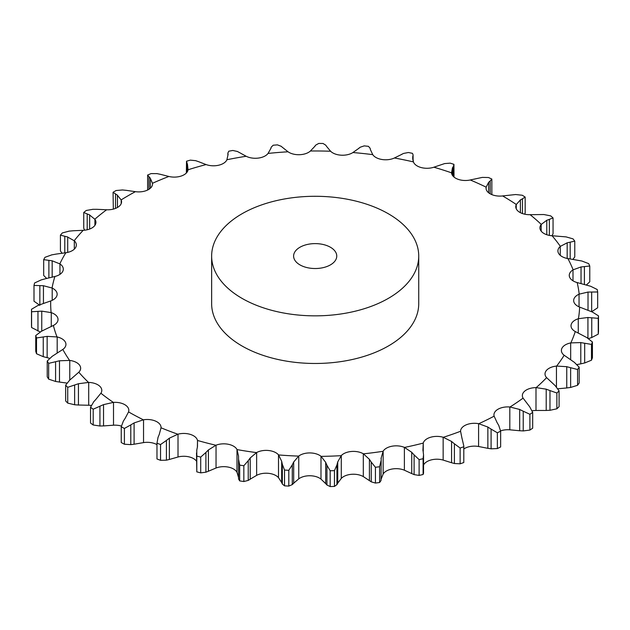 <?xml version="1.0" encoding="UTF-8"?>
<svg xmlns="http://www.w3.org/2000/svg" width="630" height="630" viewBox="0 0 630 630"><rect width="100%" height="100%" fill="white"/><g stroke="black" fill="none" stroke-linecap="round" stroke-linejoin="round"><path stroke-width="0.94" d="M529.893 430.07L529.893 414.288L523.231 411.209L523.231 430.936L529.893 430.07A283.713 163.8 0 0 0 532.681 428.18L532.681 412.398L529.712 406.807L523.002 398.042A13.836 7.985 0 0 1 522.349 395.608A13.836 7.985 0 0 1 524.955 390.939A13.836 7.985 0 0 1 535.996 387.623A35.76 20.648 0 0 1 536.169 387.623A264.513 152.712 0 0 0 546.612 377.646L546.525 377.575A13.836 7.985 0 0 1 545.021 373.952A13.836 7.985 0 0 1 546.478 370.385A13.836 7.985 0 0 1 556.455 366.085A35.76 20.648 0 0 1 556.629 366.069A264.513 152.712 0 0 0 564.165 355.257L564.055 355.194A13.836 7.985 0 0 1 561.385 350.477A13.836 7.985 0 0 1 562.015 348.099A13.836 7.985 0 0 1 570.67 342.933A35.76 20.648 0 0 1 570.835 342.901A264.513 152.712 0 0 0 575.269 331.53L575.135 331.474A13.836 7.985 0 0 1 571.016 325.789A13.836 7.985 0 0 1 571.158 324.663A13.836 7.985 0 0 1 578.261 318.764A35.76 20.648 0 0 1 578.419 318.717A264.513 152.712 0 0 0 579.631 307.086L579.49 307.038A13.836 7.985 0 0 1 573.67 300.691A13.836 7.985 0 0 1 573.662 300.526A13.836 7.985 0 0 1 579.041 294.21A35.76 20.648 0 0 1 579.183 294.147A264.513 152.712 0 0 0 577.151 282.547L576.993 282.524A13.836 7.985 0 0 1 569.488 276.791A13.836 7.985 0 0 1 569.26 275.349A13.836 7.985 0 0 1 572.993 269.892A35.76 20.648 0 0 1 573.111 269.821A264.513 152.712 0 0 0 567.882 258.56L567.724 258.544A13.836 7.985 0 0 1 558.716 253.583A13.836 7.985 0 0 1 557.912 250.905A13.836 7.985 0 0 1 560.259 246.456A35.76 20.648 0 0 1 560.353 246.369A264.513 152.712 0 0 0 552.069 235.746L551.912 235.746A13.836 7.985 0 0 1 541.642 231.682A13.836 7.985 0 0 1 539.926 227.824A13.836 7.985 0 0 1 541.186 224.5A35.76 20.648 0 0 1 541.257 224.406A264.513 152.712 0 0 0 530.121 214.68L529.964 214.696A13.836 7.985 0 0 1 518.703 211.641A13.836 7.985 0 0 1 515.757 206.711A13.836 7.985 0 0 1 516.253 204.593A35.76 20.648 0 0 1 516.301 204.498A264.513 152.712 0 0 0 502.606 195.93L502.456 195.962A13.836 7.985 0 0 1 490.487 193.985A13.836 7.985 0 0 1 486.037 188.11A13.836 7.985 0 0 1 486.116 187.26A35.76 20.648 0 0 1 486.132 187.157A264.513 152.712 0 0 0 470.24 179.967L470.098 180.015A13.836 7.985 0 0 1 457.734 179.172A13.836 7.985 0 0 1 451.552 172.935A35.76 20.648 0 0 1 451.537 172.833A264.513 152.712 0 0 0 433.857 167.21L433.731 167.265A13.836 7.985 0 0 1 421.289 167.58A13.836 7.985 0 0 1 413.453 161.997A35.76 20.648 0 0 1 413.414 161.902A264.513 152.712 0 0 0 394.396 157.988L394.286 158.059A13.836 7.985 0 0 1 382.103 159.516A13.836 7.985 0 0 1 372.81 154.736A35.76 20.648 0 0 1 372.747 154.641A264.513 152.712 0 0 0 352.887 152.539L352.8 152.618A13.836 7.985 0 0 1 341.176 155.185A13.836 7.985 0 0 1 330.679 151.326A35.76 20.648 0 0 1 330.585 151.239A264.513 152.712 0 0 0 310.401 151.003L310.338 151.09A13.836 7.985 0 0 1 299.581 154.704A13.836 7.985 0 0 1 288.138 151.862A35.76 20.648 0 0 1 288.028 151.791A264.513 152.712 0 0 0 268.041 153.429L268.002 153.515A13.836 7.985 0 0 1 258.387 158.075A13.836 7.985 0 0 1 246.306 156.334A35.76 20.648 0 0 1 246.173 156.272A264.513 152.712 0 0 0 226.902 159.737L226.887 159.831A13.836 7.985 0 0 1 218.657 165.225A13.836 7.985 0 0 1 206.254 164.619A35.76 20.648 0 0 1 206.105 164.572A264.513 152.712 0 0 0 188.047 169.777L188.055 169.872A13.836 7.985 0 0 1 181.44 175.959A13.836 7.985 0 0 1 169.029 176.51A35.76 20.648 0 0 1 168.864 176.471A264.513 152.712 0 0 0 152.484 183.291L152.523 183.377A13.836 7.985 0 0 1 152.547 183.913A13.836 7.985 0 0 1 147.68 190A13.836 7.985 0 0 1 135.584 191.693A35.76 20.648 0 0 1 135.411 191.67A264.513 152.712 0 0 0 121.141 199.915L121.196 200.001A13.836 7.985 0 0 1 121.559 201.813A13.836 7.985 0 0 1 118.259 206.986A13.836 7.985 0 0 1 106.793 209.782A35.76 20.648 0 0 1 106.62 209.774A264.513 152.712 0 0 0 94.815 219.232L94.902 219.311A13.836 7.985 0 0 1 95.933 222.343A13.836 7.985 0 0 1 93.941 226.477A13.836 7.985 0 0 1 83.396 230.296A35.76 20.648 0 0 1 83.223 230.304A264.513 152.712 0 0 0 74.198 240.731L74.308 240.802A13.836 7.985 0 0 1 76.348 244.983A13.836 7.985 0 0 1 75.348 247.968A13.836 7.985 0 0 1 66 252.717A35.76 20.648 0 0 1 65.835 252.74A264.513 152.712 0 0 0 59.826 263.868L59.952 263.931A13.836 7.985 0 0 1 63.307 269.144A13.836 7.985 0 0 1 62.968 270.9A13.836 7.985 0 0 1 55.062 276.452A35.76 20.648 0 0 1 54.904 276.491A264.513 152.712 0 0 0 52.07 288.028L52.203 288.083A13.836 7.985 0 0 1 57.149 294.202A13.836 7.985 0 0 1 57.125 294.683A13.836 7.985 0 0 1 50.865 300.896A35.76 20.648 0 0 1 50.715 300.951A264.513 152.712 0 0 0 51.124 312.606L51.274 312.637A13.836 7.985 0 0 1 57.96 318.701A13.836 7.985 0 0 1 58.031 319.505A13.836 7.985 0 0 1 53.511 325.411A35.76 20.648 0 0 1 53.377 325.474A264.513 152.712 0 0 0 57.023 336.94L57.18 336.963A13.836 7.985 0 0 1 65.465 342.326A13.836 7.985 0 0 1 65.937 344.397A13.836 7.985 0 0 1 62.929 349.366A35.76 20.648 0 0 1 62.819 349.445A264.513 152.712 0 0 0 69.599 360.423L69.765 360.431A13.836 7.985 0 0 1 79.427 364.951A13.836 7.985 0 0 1 80.648 368.235A13.836 7.985 0 0 1 78.884 372.133A35.76 20.648 0 0 1 78.797 372.22A264.513 152.712 0 0 0 88.539 382.434L88.704 382.426A13.836 7.985 0 0 1 99.501 385.993A13.836 7.985 0 0 1 101.8 390.403A13.836 7.985 0 0 1 100.965 393.128A35.76 20.648 0 0 1 100.902 393.23A264.513 152.712 0 0 0 113.353 402.405L113.51 402.381A13.836 7.985 0 0 1 125.165 404.901A13.836 7.985 0 0 1 128.827 410.319A13.836 7.985 0 0 1 128.583 411.815A35.76 20.648 0 0 1 128.552 411.91A264.513 152.712 0 0 0 143.396 419.816L143.538 419.777A13.836 7.985 0 0 1 155.744 421.194A13.836 7.985 0 0 1 161.044 427.479A13.836 7.985 0 0 1 161.044 427.691A35.76 20.648 0 0 1 161.036 427.794A264.513 152.712 0 0 0 177.88 434.22L178.014 434.172A13.836 7.985 0 0 1 190.457 434.44A13.836 7.985 0 0 1 197.489 440.362A35.76 20.648 0 0 1 197.513 440.465A264.513 152.712 0 0 0 215.925 445.245L216.043 445.19A13.836 7.985 0 0 1 228.399 444.292A13.836 7.985 0 0 1 236.99 449.497A35.76 20.648 0 0 1 237.037 449.592A264.513 152.712 0 0 0 256.536 452.608L256.638 452.537A13.836 7.985 0 0 1 268.585 450.513A13.836 7.985 0 0 1 278.507 454.852A35.76 20.648 0 0 1 278.586 454.939A264.513 152.712 0 0 0 298.675 456.112L298.754 456.033A13.836 7.985 0 0 1 309.984 452.931A13.836 7.985 0 0 1 320.985 456.285A35.76 20.648 0 0 1 321.087 456.372A264.513 152.712 0 0 0 341.239 455.663L341.295 455.577A13.836 7.985 0 0 1 351.509 451.474A13.836 7.985 0 0 1 363.305 453.773A35.76 20.648 0 0 1 363.431 453.844A264.513 152.712 0 0 0 383.127 451.285L383.15 451.198A13.836 7.985 0 0 1 392.104 446.197A13.836 7.985 0 0 1 404.381 447.379A35.76 20.648 0 0 1 404.523 447.434A264.513 152.712 0 0 0 423.25 443.087L423.258 442.992A13.836 7.985 0 0 1 430.699 437.228A13.836 7.985 0 0 1 443.15 437.252A35.76 20.648 0 0 1 443.299 437.299A264.513 152.712 0 0 0 460.577 431.266L460.562 431.18A13.836 7.985 0 0 1 466.302 424.801A13.836 7.985 0 0 1 478.595 423.675A35.76 20.648 0 0 1 478.769 423.706A264.513 152.712 0 0 0 494.125 416.162A35.76 20.648 0 0 1 494.093 416.06A13.836 7.985 0 0 1 493.944 414.887A13.836 7.985 0 0 1 497.999 409.24A13.836 7.985 0 0 1 509.82 406.988A35.76 20.648 0 0 1 509.993 407.004A264.513 152.712 0 0 0 523.073 398.121M519.333 430.723L523.585 430.936M523.585 411.398L519.333 409.311M529.893 414.288A283.713 163.8 0 0 0 532.681 412.398M500.598 430.888A13.836 7.985 0 0 1 509.82 429.81A35.76 20.648 0 0 1 509.993 429.825L519.687 430.755L519.687 409.469L509.993 407.004M418.73 256.071L418.73 303.691A103.54 59.779 180 0 1 354.808 358.927A103.54 59.779 180 0 1 241.967 345.964A103.54 59.779 180 0 1 211.641 303.691L211.641 256.071A103.54 59.779 0 0 0 241.967 298.336A103.54 59.779 0 0 0 354.808 311.299A103.54 59.779 0 0 0 418.73 256.071A103.54 59.779 0 0 0 315.189 196.284A103.54 59.779 0 0 0 211.641 256.071M478.769 423.706L487.856 427.053L487.856 448.332L478.769 446.528A35.76 20.648 0 0 0 478.595 446.505A13.836 7.985 0 0 0 466.302 447.631A13.836 7.985 0 0 0 463.806 448.969M443.299 437.299L451.568 441.457L451.568 462.735L443.299 460.128A35.76 20.648 0 0 0 443.15 460.081A13.836 7.985 0 0 0 430.699 460.058A13.836 7.985 0 0 0 423.541 465.09M404.523 447.434L411.737 452.308L411.737 473.595L404.523 470.263A35.76 20.648 0 0 0 404.381 470.201A13.836 7.985 0 0 0 392.104 469.027A13.836 7.985 0 0 0 383.15 474.02L381 479.509M363.431 453.844L369.408 459.341L369.408 480.619L363.431 476.674A35.76 20.648 0 0 0 363.305 476.603A13.836 7.985 0 0 0 351.509 474.303A13.836 7.985 0 0 0 341.295 478.406L337.381 483.604M321.087 456.372L325.678 462.357L325.678 483.635L321.087 479.202A35.76 20.648 0 0 0 320.985 479.115A13.836 7.985 0 0 0 309.984 475.752A13.836 7.985 0 0 0 298.754 478.855L293.186 483.62M278.586 454.939L281.673 461.286L281.673 482.564L278.586 477.768A35.76 20.648 0 0 0 278.507 477.674A13.836 7.985 0 0 0 268.585 473.343A13.836 7.985 0 0 0 256.638 475.359L249.567 479.532M237.037 449.592L238.534 456.151L238.534 477.43L237.037 472.421A35.76 20.648 0 0 0 236.99 472.319A13.836 7.985 0 0 0 228.399 467.121A13.836 7.985 0 0 0 216.043 468.011L208.404 471.232L208.404 449.946L215.925 445.245M196.513 461.136A13.836 7.985 0 0 0 190.457 457.262A13.836 7.985 0 0 0 178.014 457.002L169.368 459.459L169.368 438.173L177.88 434.22M156.972 444.646A13.836 7.985 0 0 0 155.744 444.016A13.836 7.985 0 0 0 143.538 442.606L134.103 444.221L134.103 422.935L143.396 419.816M121.385 426.061A13.836 7.985 0 0 0 113.51 425.203L103.533 425.919L103.533 404.633L113.353 402.405M91.303 405.476A13.836 7.985 0 0 0 88.704 405.248L78.443 405.019L78.443 383.733L88.539 382.434M536.169 387.623L546.21 389.175L546.21 410.453L536.169 410.453A35.76 20.648 0 0 0 535.996 410.453A13.836 7.985 0 0 0 532.082 410.807M497.062 422.533L494.125 416.162M500.637 431.18A283.713 163.8 0 0 1 497.361 432.786L491.093 429.101L491.093 448.828L497.361 448.568A283.713 163.8 0 0 0 500.637 446.961L500.637 431.18L498.716 425.352M498.881 425.652L496.897 422.265M491.416 429.321L487.533 426.864M559.086 390.891A283.713 163.8 0 0 1 556.865 393.018L549.974 390.568L549.974 410.295L556.865 408.799A283.713 163.8 0 0 0 559.086 406.673L559.086 390.891L555.156 385.623L546.612 377.646M550.352 390.718L545.832 389.049M462.042 438.606L460.577 431.266M557.833 388.781L566.756 387.962L566.756 366.684L556.629 366.069M463.798 462.53L463.798 446.749A283.713 163.8 0 0 1 460.12 448.032L454.403 443.788L454.403 463.515L460.12 463.814A283.713 163.8 0 0 0 463.798 462.53L463.806 446.001L461.908 437.85M454.687 444.04L451.277 441.236M579.175 367.219A283.713 163.8 0 0 1 577.568 369.519L570.638 367.715L570.638 387.442L577.568 385.3A283.713 163.8 0 0 0 579.175 383.001L579.175 367.219L574.379 362.352L564.165 355.257M571.032 367.833L566.362 366.589M423.258 451.411L423.258 442.992M422.919 450.474L423.25 443.087M576.946 364.573L580.781 363.856L580.781 342.578L570.835 342.901M423.541 454.844L423.1 458.703A283.713 163.8 0 0 1 419.115 459.632L414.107 454.884L414.107 474.61L419.115 475.414A283.713 163.8 0 0 0 423.1 474.484L423.541 473.272L423.541 454.844L422.943 449.71M414.343 455.159L411.5 452.072M592.428 341.995A283.713 163.8 0 0 1 591.483 344.413L584.687 343.248L584.687 362.974L591.483 360.195A283.713 163.8 0 0 0 592.428 357.777L592.428 341.995L586.892 337.609L575.269 331.53M585.081 343.334L580.387 342.523M383.15 474.02L383.15 451.198M381 458.561L383.127 451.285M587.932 338.247L587.932 317.488L578.419 318.717M381.016 460.837L379.614 466.735A283.713 163.8 0 0 1 375.425 467.279L371.251 462.113L371.251 481.84L375.425 483.06A283.713 163.8 0 0 0 379.614 482.517L381.016 480.564L381.197 457.805L381.016 480.564M371.432 462.404L369.227 459.081M598.5 315.866A283.713 163.8 0 0 1 598.24 318.347L591.759 317.796L591.759 337.523L598.24 334.128A283.713 163.8 0 0 0 598.5 331.648L598.5 315.866L592.365 312.031L579.631 307.086M592.145 317.843L587.546 317.473M341.295 478.406L341.295 455.577M336.932 484.651L336.932 464.924L334.459 470.634A283.713 163.8 0 0 1 330.175 470.783L326.939 465.271L326.939 484.998L330.175 486.565A283.713 163.8 0 0 0 334.459 486.415L336.932 484.651L337.735 483.218L337.735 461.932L341.239 455.663M588.018 310.228L588.018 292.06L579.183 294.147M336.932 464.924L337.735 461.932M327.065 465.578L325.552 462.081M577.151 282.547L590.656 286.272L597.232 289.517A283.713 163.8 0 0 1 597.665 291.989L591.664 292.021L591.664 311.7M592.027 292.036L587.648 292.076M298.754 478.855L298.754 456.033M292.281 484.596L292.281 464.869L288.808 470.303A283.713 163.8 0 0 1 284.532 470.059L282.327 464.286L282.327 484.013L284.532 485.84A283.713 163.8 0 0 0 288.808 486.084L292.281 484.596L293.69 483.265L293.69 461.987L298.675 456.112M581.033 283.398L581.033 266.955L573.111 269.821M292.281 464.869L293.69 461.987M282.39 464.601L281.61 460.995M567.882 258.56L581.821 261.001L588.664 263.623A283.713 163.8 0 0 1 589.774 266.025L584.412 266.584L584.412 284.335M584.75 266.569L580.695 267.002M256.638 475.359L256.638 452.537M248.228 480.406L248.228 460.68L243.834 465.751A283.713 163.8 0 0 1 239.684 465.105L238.557 459.183L238.557 478.91L239.684 480.887A283.713 163.8 0 0 0 243.834 481.533L248.228 480.406L250.205 479.233L250.205 457.955L256.536 452.608M567.173 258.442L567.173 242.818L560.353 246.369M248.228 460.68L250.205 457.955M238.565 459.506L238.534 455.86M552.069 235.746L566.079 236.888L573.009 238.864A283.713 163.8 0 0 1 574.773 241.125L570.181 242.156L570.181 258.804M570.489 242.101L566.866 242.897M216.043 468.011L216.043 445.19M546.777 234.722L546.777 220.28L541.257 224.406M208.404 471.232L205.908 472.193L205.908 452.466L200.71 457.089A283.713 163.8 0 0 1 196.796 456.073L196.78 450.096M205.908 452.466L208.404 449.946M197.387 447.087L197.513 440.465M196.725 450.411L197.442 446.796M530.121 214.68L543.832 214.531L550.683 215.869A283.713 163.8 0 0 1 553.053 217.941L549.352 219.358L549.352 235.4M549.612 219.279L546.517 220.382M178.014 457.002L178.014 434.172M520.388 212.68L520.388 199.923L516.301 204.498M169.368 459.459L166.422 460.168L166.422 440.441L160.555 444.544A283.713 163.8 0 0 1 156.972 443.181L158.067 437.252M166.422 440.441L169.368 438.173M159.288 434.33L161.036 427.794M157.949 437.559L159.406 434.054M502.606 195.93L515.671 194.536L522.254 195.245A283.713 163.8 0 0 1 525.168 197.064L522.459 198.781L522.459 213.562M522.664 198.686L520.183 200.049M143.538 442.606L143.538 419.777M488.683 192.811L488.683 182.267L486.132 187.157M134.103 444.221L130.788 444.638L130.788 424.911L124.401 428.447A283.713 163.8 0 0 1 121.243 426.762L123.425 420.99M130.788 424.911L134.103 422.935M125.22 418.21L128.552 411.91M123.244 421.289L125.401 417.942M490.195 193.82L490.195 180.968L491.841 179.046A283.713 163.8 0 0 0 488.463 177.518L482.312 177.4L470.24 179.967M490.345 180.849L488.534 182.416M113.51 425.203L113.51 402.381M452.482 175.423L452.482 167.785L451.537 172.833M93.752 401.735L90.539 407.256A283.713 163.8 0 0 0 93.185 409.209L103.533 404.633M96.083 399.144L100.902 393.23M93.516 402.011L96.311 398.9M454.009 177.069L453.947 164.343A283.713 163.8 0 0 0 450.182 163.146L444.63 163.579L433.857 167.21M453.49 166.241L452.395 167.942M453.947 164.343L453.395 166.367L453.395 176.51M88.704 405.248L88.704 382.426M412.729 159.296L412.729 156.838L413.414 161.902M69.812 379.977L65.654 385.158A283.713 163.8 0 0 0 67.725 387.324L78.443 383.733M72.615 377.622L78.797 372.22M69.528 380.229L72.891 377.401M413.083 160.886L413.083 154.822L412.453 153.342A283.713 163.8 0 0 0 408.405 152.515L403.586 153.421L401.349 154.5M402.05 154.232L394.396 157.988M413.052 155.232L412.697 157.004M69.765 380.016L69.765 360.431M66.977 383.087L59.488 382.064L59.488 360.785L69.599 360.423M370.448 149.72L372.747 154.641M52.227 356.281L47.226 361.037A283.713 163.8 0 0 0 48.667 363.368L59.488 360.785M55.432 354.21L62.819 349.445M51.904 356.509L55.747 354.021M370.109 148.247L368.44 146.333A283.713 163.8 0 0 0 364.211 145.884L360.266 147.199L358.565 148.459M359.139 148.137L352.887 152.539M370.078 148.113L370.479 149.877M57.18 353.147L57.18 336.963M49.668 358.344L47.148 357.651L47.148 336.373L57.023 336.94M326.734 146.601L330.585 151.239M41.446 331.27L35.745 335.522A283.713 163.8 0 0 0 36.516 337.964L47.148 336.373M44.974 329.514L53.377 325.474M41.092 331.459L45.321 329.348M325.773 145.191L323.048 143.482A283.713 163.8 0 0 0 318.748 143.435L315.772 145.073L314.654 146.459M315.087 146.089L310.401 151.003M325.678 145.065L326.836 146.758M51.274 326.545L51.274 312.637M41.753 331.104L41.753 311.133L51.124 312.606M282.728 147.577L288.028 151.791M37.761 305.582L31.5 309.275A283.713 163.8 0 0 0 31.587 311.755L41.753 311.133M41.509 304.164L50.715 300.951M37.39 305.739L41.887 304.03M281.169 146.286L277.452 144.876A283.713 163.8 0 0 0 273.2 145.223L271.262 147.097L270.766 148.554M271.042 148.152L268.041 153.429M281.011 146.168L282.878 147.719M52.203 300.321L52.203 288.083M43.446 303.502L43.446 285.729L52.07 288.028M239.557 152.618L246.173 156.272M41.265 279.885L34.603 282.972A283.713 163.8 0 0 0 33.996 285.429L43.446 285.729M45.139 278.822L54.904 276.491M40.871 280.003L45.533 278.728M237.447 151.491L232.832 150.468A283.713 163.8 0 0 0 228.737 151.208L227.887 153.208L227.879 155.24L227.871 152.956L228.021 154.689M228.131 154.263L226.902 159.737M237.234 151.397L239.77 152.744M59.952 274.357L59.952 263.931M52.172 277.161L52.172 260.804L59.826 263.868M198.348 161.587L206.105 164.572M51.857 254.843L44.974 257.308A283.713 163.8 0 0 0 43.69 259.67L52.172 260.804M55.763 254.142L65.835 252.74M51.463 254.93L56.157 254.087M195.733 160.681L190.355 160.13A283.713 163.8 0 0 0 186.511 161.233L186.354 173.022M186.511 161.233L187.535 164.706L187.535 171.415M187.48 164.28L188.047 169.777M195.473 160.611L198.607 161.689M74.308 249.165L74.308 240.802M67.048 236.723L74.198 240.731M67.709 252.386L67.709 237.006L60.417 235.148L60.417 250.929L62.087 253.268M160.162 174.258L168.864 176.471M69.268 231.108L62.338 232.927A283.713 163.8 0 0 0 60.417 235.148M73.104 230.769L83.223 230.304M68.883 231.155L73.489 230.745M157.114 173.62L151.098 173.596A283.713 163.8 0 0 0 147.617 175.046L150.357 178.337L150.357 188.228M150.137 177.92L152.484 183.291M156.807 173.573L160.461 174.337M152.523 184.448L152.523 183.377M94.902 225.375L94.902 219.311M89.129 214.617L94.815 219.232M89.657 229.036L89.657 214.964L83.743 212.483L83.743 228.265L84.672 230.194M125.992 190.299L135.411 191.67M93.051 209.294L86.255 210.467A283.713 163.8 0 0 0 83.743 212.483M96.721 209.302L106.62 209.774M92.689 209.31L97.083 209.317M122.59 189.961L116.101 190.52A283.713 163.8 0 0 0 113.061 192.276L117.448 195.237L117.448 207.49M117.07 194.851L121.141 199.915M122.252 189.945L126.331 190.347M121.196 203.616L121.196 200.001M487.533 448.269L491.416 448.859M545.832 410.461L550.352 410.264M451.277 462.648L454.687 463.578M566.362 388.001L571.032 387.379M411.5 473.476L414.343 474.697M580.387 363.935L585.081 362.872M369.227 480.485L371.432 481.942M588.475 338.609L591.759 337.523M325.552 483.486L327.065 485.116M591.664 311.748L597.665 307.771L597.665 291.989M281.61 482.407L282.39 484.139M586.372 284.973L589.774 281.807L589.774 266.025M238.534 477.264L238.565 479.044M573.009 259.214L574.773 256.906L574.773 241.125M205.908 472.193L200.71 472.87A283.713 163.8 0 0 1 196.796 471.854L196.513 452.978M551.967 235.746L553.053 233.722L553.053 217.941M166.422 460.168L160.555 460.325A283.713 163.8 0 0 1 156.972 458.963L156.972 443.181M524.735 214.192L525.168 212.845L525.168 197.064M130.788 444.638L124.401 444.229A283.713 163.8 0 0 1 121.243 442.543L121.243 426.762M103.533 425.919L99.926 426.006L93.185 424.99A283.713 163.8 0 0 1 90.539 423.037L90.539 407.256M78.443 405.019L74.639 404.767L67.725 403.106A283.713 163.8 0 0 1 65.654 400.932L65.654 385.158M59.488 382.064L55.582 381.457L48.667 379.15A283.713 163.8 0 0 1 47.226 376.819L47.226 361.037M47.148 357.651L43.249 356.682L36.516 353.745A283.713 163.8 0 0 1 35.745 351.304L35.745 335.522M40.257 331.955L31.587 327.537A283.713 163.8 0 0 1 31.5 325.056L31.5 309.275M39.855 305.329L33.996 301.211L33.996 285.429M46.675 278.452L43.69 275.452L43.69 259.67M113.337 209.113L113.061 192.276M497.361 432.786L497.361 448.568M556.865 393.018L556.865 408.799M460.12 448.032L460.12 463.814M577.568 369.519L577.568 385.3M419.115 459.632L419.115 475.414M423.1 458.703L423.1 474.484M591.483 344.413L591.483 360.195M375.425 467.279L375.425 483.06M379.614 466.735L379.614 482.517M598.24 318.347L598.24 334.128M330.175 470.783L330.175 486.565M334.459 470.634L334.459 486.415M284.532 470.059L284.532 485.84M288.808 470.303L288.808 486.084M239.684 465.105L239.684 480.887M243.834 465.751L243.834 481.533M196.796 456.073L196.796 471.854M200.71 457.089L200.71 472.87M160.555 444.544L160.555 460.325M124.401 428.447L124.401 444.229M491.841 179.046L491.841 194.623M99.926 426.006L99.926 406.287M93.185 409.209L93.185 424.99M74.639 404.767L74.639 385.04M67.725 387.324L67.725 403.106M55.582 381.457L55.582 361.73M48.667 363.368L48.667 379.15M43.249 356.682L43.249 336.955M36.516 337.964L36.516 353.745M37.965 331.089L37.965 311.362M31.587 311.755L31.587 327.537M39.855 304.755L39.855 285.603M48.88 277.94L48.88 260.363M186.779 172.549L186.779 163.264M64.796 252.89L64.796 236.282M147.617 175.046L147.617 190.032M148.987 189.26L148.987 176.998M87.2 229.769L87.2 213.98M115.511 208.412L115.511 194.048M299.935 264.876A21.57 12.45 0 0 0 323.442 267.577A21.57 12.45 0 0 0 336.759 256.071A21.57 12.45 0 0 0 315.189 243.613A21.57 12.45 0 0 0 293.611 256.071A21.57 12.45 0 0 0 299.935 264.876M509.82 429.81L509.82 406.988M535.996 410.453L535.996 387.623M478.595 446.505L478.595 423.675M556.455 386.985L556.455 366.085M443.15 460.081L443.15 437.252M570.67 359.73L570.67 342.933M404.381 470.201L404.381 447.379M578.261 332.908L578.261 318.764M363.305 476.603L363.305 453.773M579.041 306.849L579.041 294.21M320.985 479.115L320.985 456.285M572.993 280.807L572.993 269.892M278.507 477.674L278.507 454.852M560.259 255.355L560.259 246.456M236.99 472.319L236.99 449.497M541.186 231.155L541.186 224.5M197.489 446.552L197.489 440.362M516.253 208.837L516.253 204.593M486.116 188.969L486.116 187.26M413.02 160.666L413.02 155.366"/></g></svg>
